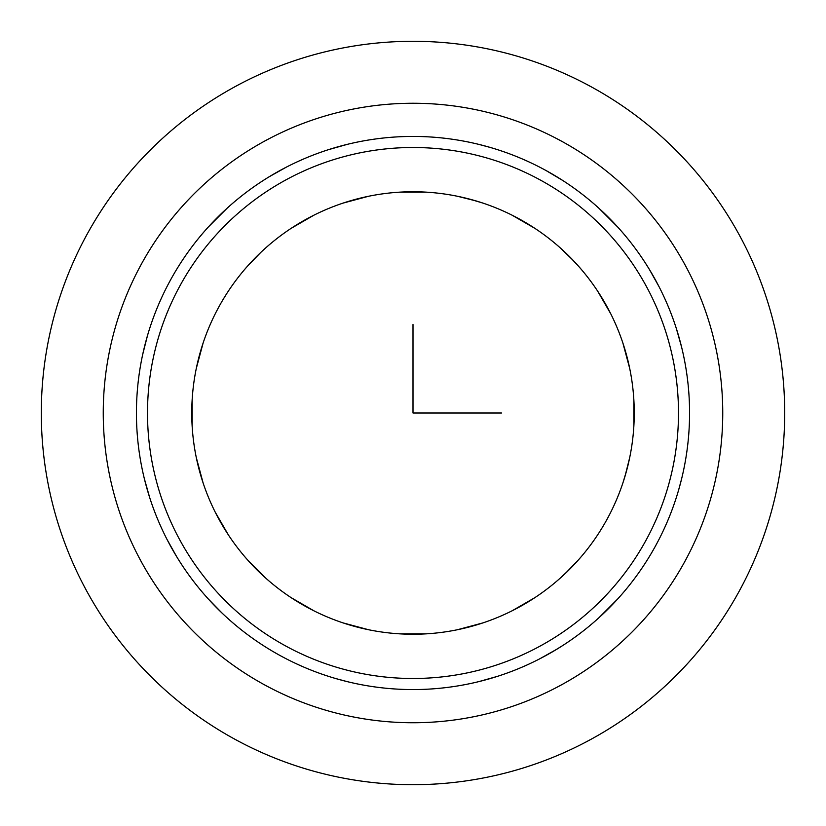 <?xml version="1.0" encoding="UTF-8"?>
<svg xmlns="http://www.w3.org/2000/svg" width="826" height="826" viewBox="0 0 826 826"><rect width="100%" height="100%" fill="white"/><g stroke="black" fill="none" stroke-linecap="round" stroke-linejoin="round"><path stroke-width="1.24" d="M141.174 264.496A309.75 309.75 0 0 1 561.504 141.174A309.75 309.75 0 0 1 684.826 561.504A309.75 309.75 0 0 1 264.496 684.826A309.75 309.75 0 0 1 141.174 264.496M170.29 280.406A276.565 276.565 0 0 1 545.594 170.29A276.565 276.565 0 0 1 655.71 545.594A276.565 276.565 0 0 1 280.406 655.71A276.565 276.565 0 0 1 170.29 280.406M218.838 306.931A221.254 221.254 0 0 1 519.069 218.838A221.254 221.254 0 0 1 607.162 519.069A221.254 221.254 0 0 1 306.931 607.162A221.254 221.254 0 0 1 218.838 306.931L216.102 312.083M144.467 346.827L147.472 335.666M136.435 413L136.466 416.645L136.435 413M149.609 497.324L144.374 478.801L149.609 497.324M144.374 478.791L144.932 481L144.374 478.791M145.861 484.583L146.832 488.094L145.861 484.583M176.537 556.425L167.131 539.636L176.558 556.466M170.559 546.079L171.663 548.072L170.559 546.079M175.339 554.432L173.491 551.283L175.329 554.422M221.75 612.778L208.286 598.953M213.263 604.291L214.843 605.933L213.263 604.291M220.046 611.126L217.444 608.555L220.067 611.157M269.575 649.463L271.527 650.64L269.575 649.463M274.717 652.509L277.887 654.306L274.717 652.509M335.686 678.538L347.199 681.626M418.958 689.493L416.645 689.534M497.324 676.391L478.801 681.626L497.324 676.391M481 681.068L490.324 678.528M556.466 649.442L539.636 658.869M546.079 655.441L556.084 649.67M562.62 645.602L554.422 650.671M617.724 598.943L598.943 617.724L612.737 604.291M689.565 413L689.534 409.355L689.565 413M676.391 328.676L681.626 347.199L676.391 328.676M681.626 347.209L678.528 335.676M649.67 269.916L655.441 279.921M658.869 286.374L649.442 269.534M650.661 271.568L652.509 274.717L650.671 271.578M611.157 220.077L598.943 208.276L617.714 227.047M546.079 170.559L562.62 180.398M551.283 173.491L548.113 171.694L551.283 173.491M490.314 147.462L478.801 144.374M347.209 144.374L345 144.932L347.209 144.374M341.417 145.861L337.906 146.832L341.417 145.861M269.575 176.537L286.364 167.131L269.534 176.558M279.921 170.559L277.928 171.663L279.921 170.559M220.077 214.843L208.276 227.057L227.047 208.286M678.538 490.314L681.626 478.801M599.5 532.027L602.97 526.42L599.5 532.027M196.237 368.664L203.113 343.017M203.093 343.058L199.314 355.645M198.364 359.32L197.786 361.664M196.247 368.613L200.274 352.196M192.148 426.278L192.148 399.722M192.148 399.774L191.746 412.907M191.777 416.676L191.839 419.081M192.148 426.226L191.746 413.093M203.113 482.983L196.237 457.336L200.801 475.642M196.247 457.387L199.262 470.17M200.945 476.106L200.274 473.804L200.945 476.117M203.093 482.942L198.364 466.711M215.101 511.934L228.379 534.918L221.44 523.715M215.121 511.975L221.347 523.539M228.348 534.887L221.389 523.622M252.312 565.098L266.22 578.551L247.449 559.78M247.48 559.811L256.483 569.382M259.168 572.026L260.913 573.688M266.189 578.52L253.974 566.832M297.154 601.504L314.066 610.899L291.082 597.621M297.649 601.803L302.295 604.56M314.025 610.879L302.378 604.611L314.025 610.879M307.241 607.337L299.208 602.743M349.894 625.055L368.664 629.763L343.017 622.887M343.058 622.907L355.645 626.686M359.32 627.636L361.664 628.214M368.613 629.753L355.841 626.738M406.929 634.162L426.278 633.852L399.722 633.852M399.774 633.852L412.907 634.254M426.226 633.852L413.093 634.254M482.983 622.887L457.336 629.763L482.983 622.887M457.387 629.753L470.17 626.738M476.106 625.055L473.804 625.726L476.117 625.055M482.942 622.907L466.68 627.636M534.918 597.621L511.934 610.899M511.975 610.879L523.539 604.653M528.351 601.803L523.715 604.56M565.098 573.688L578.551 559.78L566.812 572.036M559.811 578.52L569.382 569.517M572.026 566.832L573.688 565.087L572.026 566.832M578.52 559.811L566.832 572.026M226.5 293.973L223.03 299.58L226.5 293.973M609.898 513.917L607.162 519.069M633.852 426.278L633.852 399.722L634.254 413M633.852 426.226L634.254 413.093M634.223 409.324L634.162 406.919M633.852 399.774L634.254 412.907M622.887 343.017L629.763 368.664L622.887 343.017M629.753 368.613L626.738 355.83M625.055 349.894L625.726 352.196L625.055 349.883M622.907 343.058L628.09 361.148M610.899 314.066L597.621 291.082L604.611 302.378M610.879 314.025L604.653 302.461M602.743 299.208L601.493 297.143M597.652 291.113L604.56 302.285M573.688 260.902L559.78 247.449L572.036 259.188M578.52 266.189L569.517 256.618M565.449 252.653L569.382 256.483M534.918 228.379L511.934 215.101L526.812 223.268M534.887 228.348L523.705 221.44M520.432 219.582L518.315 218.425L520.432 219.582M523.539 221.347L526.792 223.257M511.975 215.121L523.529 221.337M476.106 200.945L457.387 196.247M482.942 203.093L470.355 199.314M466.68 198.364L464.336 197.786M426.278 192.148L399.722 192.148L412.897 191.746M426.226 192.148L413.093 191.746M399.774 192.148L413 191.746M368.664 196.237L343.017 203.113L361.654 197.786M368.613 196.247L355.83 199.262M343.058 203.093L355.634 199.314M355.738 199.293L361.664 197.786M314.066 215.101L291.082 228.379L302.378 221.389M314.025 215.121L302.461 221.347M291.113 228.348L302.285 221.44M252.715 260.489L259.188 253.964M260.489 252.715L256.618 256.483M247.48 266.189L259.168 253.974M625.055 476.106L629.763 457.336L626.738 470.159M622.907 482.942L626.686 470.355M629.753 457.387L626.707 470.262M253.974 259.168L252.312 260.902M217.444 217.444L214.874 220.046M213.263 221.709L208.276 227.057M247.449 266.22L260.902 252.312M484.583 680.139L488.114 679.168M328.676 149.609L347.188 144.385M482.983 203.113L476.137 200.945M490.334 147.472L488.145 146.842M484.583 145.861L481.042 144.942M221.709 612.737L208.276 598.943M572.026 259.168L569.444 256.556M608.555 217.444L605.954 214.874M604.291 213.263L617.724 227.057M681.512 346.744L681.068 345M680.139 341.417L679.168 337.886M191.777 409.324L191.746 413M191.818 418.586L191.839 406.929M520.432 606.418L523.622 604.611M528.423 601.751L518.325 607.575M197.93 361.065L200.945 349.894M142.733 354.323L147.462 335.686M409.324 634.223L413 634.254M416.676 634.223L419.071 634.162M622.887 482.983L625.055 476.137M627.636 466.711L628.214 464.346M678.528 490.334L679.158 488.145M680.139 484.583L681.089 480.949M352.196 625.726L355.738 626.707M336.037 678.642L337.855 679.158M341.417 680.139L344.958 681.058M546.42 170.745L556.404 176.527M649.463 269.575L645.602 263.38M413 324.504L413 413L501.496 413M784.7 413A371.7 371.7 0 0 1 413 784.7A371.7 371.7 0 0 1 41.3 413A371.7 371.7 0 0 1 413 41.3A371.7 371.7 0 0 1 784.7 413M180.006 285.713A265.497 265.497 0 0 1 540.287 180.006A265.497 265.497 0 0 1 645.994 540.287A265.497 265.497 0 0 1 285.713 645.994A265.497 265.497 0 0 1 180.006 285.713"/></g></svg>
